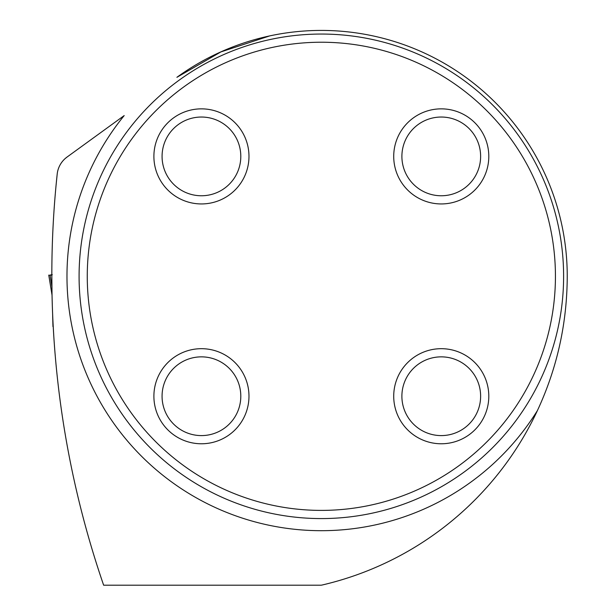 <?xml version="1.0" encoding="UTF-8"?>
<svg xmlns="http://www.w3.org/2000/svg" width="616" height="616" viewBox="0 0 616 616"><rect width="100%" height="100%" fill="white"/><g stroke="black" fill="none" stroke-linecap="round" stroke-linejoin="round"><path stroke-width="0.92" d="M56.056 185.393L57.196 174.089A953.914 953.914 0 0 0 103.642 585.2L320.659 585.2A6.06 6.06 0 0 0 322.029 585.046A316.955 316.955 0 0 0 537.398 410.595C557.11 368.268 567.059 323.508 567.244 276.315A245.9 245.9 0 0 0 176.9 77.316L220.936 51.898L269.692 35.905M52.014 293.793L51.829 275.152L50.073 275.09L51.829 275.09L50.235 275.09M52.606 313.582L52.953 326.58M53.823 336.69L53.222 326.58M65.45 158.32L67.052 157.049A24.224 24.224 0 0 0 57.196 174.089L57.365 172.803M537.398 410.595A254.377 254.377 0 0 1 173.535 483.337A254.377 254.377 0 0 1 124.193 115.577L67.052 157.049M79.087 276.315A242.265 242.265 0 0 1 321.344 34.049A242.265 242.265 0 0 1 563.609 276.315A242.265 242.265 0 0 1 321.344 518.58A242.265 242.265 0 0 1 79.087 276.315M87.264 276.315A234.088 234.088 0 0 1 438.392 73.589A234.088 234.088 0 0 1 438.392 479.04A234.088 234.088 0 0 1 87.264 276.315M393.716 396.227A47.547 47.547 0 0 0 441.264 443.774A47.547 47.547 0 0 0 488.804 396.227A47.547 47.547 0 0 0 441.264 348.687A47.547 47.547 0 0 0 393.716 396.227M393.716 156.402A47.547 47.547 0 0 1 441.264 108.855A47.547 47.547 0 0 1 488.804 156.402A47.547 47.547 0 0 1 441.264 203.942A47.547 47.547 0 0 1 393.716 156.402M153.892 396.227A47.547 47.547 0 0 1 201.432 348.687A47.547 47.547 0 0 1 248.98 396.227A47.547 47.547 0 0 1 201.432 443.774A47.547 47.547 0 0 1 153.892 396.227M153.892 156.402A47.547 47.547 0 0 0 201.432 203.942A47.547 47.547 0 0 0 248.98 156.402A47.547 47.547 0 0 0 201.432 108.855A47.547 47.547 0 0 0 153.892 156.402M240.802 396.227A39.37 39.37 0 0 1 181.751 430.322A39.37 39.37 0 0 1 181.751 362.131A39.37 39.37 0 0 1 240.802 396.227M240.802 156.402A39.37 39.37 0 0 1 181.751 190.49A39.37 39.37 0 0 1 181.751 122.307A39.37 39.37 0 0 1 240.802 156.402M480.626 156.402A39.37 39.37 0 0 1 421.575 190.49A39.37 39.37 0 0 1 421.575 122.307A39.37 39.37 0 0 1 480.626 156.402M480.626 396.227A39.37 39.37 0 0 1 421.575 430.322A39.37 39.37 0 0 1 421.575 362.131A39.37 39.37 0 0 1 480.626 396.227M51.898 286.725L50.073 275.09M52.306 274.751L49.657 275.236M51.829 274.751L49.965 275.075M52.037 295.133L48.756 275.09L52.037 295.11M50.112 275.09L51.829 275.09"/></g></svg>
